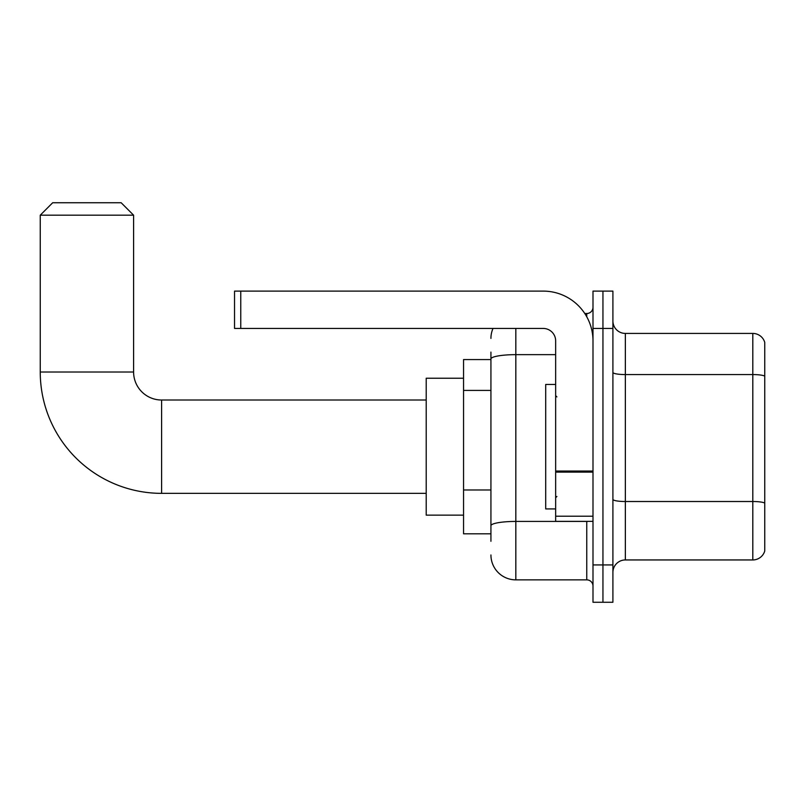 <?xml version="1.0" encoding="UTF-8"?>
<svg xmlns="http://www.w3.org/2000/svg" width="805" height="805" viewBox="0 0 805 805"><rect width="100%" height="100%" fill="white"/><g stroke="black" fill="none" stroke-linecap="round" stroke-linejoin="round"><path stroke-width="1.21" d="M490.929 382.949L490.929 352.097L490.929 359.563L463.549 359.563L463.549 533.806L490.929 533.806M490.929 541.272L490.929 352.097M592.993 564.929L592.993 602.261L602.945 602.261L602.945 564.929L602.945 602.261L612.907 602.261L612.907 564.929L602.945 564.929L602.945 328.44L602.945 564.929L592.993 564.929L592.993 328.44L602.945 328.44L602.945 291.108L602.945 328.44L612.907 328.44L612.907 564.929M612.907 328.44L612.907 291.108L592.993 291.108L592.993 328.44M515.824 328.44L515.824 579.862L586.765 579.862L586.765 521.358M584.782 313.507L586.765 313.507A6.219 6.219 0 0 0 592.993 307.289M490.929 530.072L490.929 497.45M592.993 586.08A6.219 6.219 0 0 0 586.765 579.862M490.929 338.402A24.895 24.895 0 0 1 493.012 328.44M515.824 579.862A24.895 24.895 0 0 1 490.929 554.967M612.907 572.395A12.447 12.447 0 0 1 625.354 559.948L752.806 559.948L752.806 333.421L625.354 333.421A12.447 12.447 0 0 1 612.907 320.974A12.447 12.447 0 0 0 625.354 333.421L625.354 559.948M764.75 342.387A12.447 12.447 0 0 0 752.806 333.421A12.447 12.447 0 0 1 764.75 342.387L764.75 550.982A12.447 12.447 0 0 1 752.806 559.948M612.907 372.403A12.447 2.163 0 0 0 625.354 374.567L752.806 374.567A12.447 2.163 180 0 1 764.75 376.116L764.75 503.075A12.447 2.163 180 0 0 752.806 501.515L625.354 501.515A12.447 2.163 0 0 1 612.907 499.352M426.207 493.354L161.604 493.354A121.354 121.354 0 0 1 40.25 372.011L40.25 215.187L52.697 202.739L121.153 202.739L133.6 215.187L40.25 215.187M161.604 493.354L161.604 400.015A28.004 28.004 0 0 1 133.6 372.011L133.6 215.187M463.549 378.229L426.207 378.229L426.207 515.14L463.549 515.14M592.993 521.358L555.651 521.358L555.651 471.036L592.993 471.036M592.993 340.887A49.789 49.789 0 0 0 543.204 291.108L240.755 291.108L240.755 328.44L543.204 328.44A12.447 12.447 0 0 1 555.651 340.887L555.651 471.036M240.755 328.44L234.537 328.44L234.537 291.108L240.755 291.108M555.651 384.448L545.699 384.448L545.699 508.921L555.651 508.921M490.929 390.415L463.549 390.415M490.929 489.983L463.549 489.983M588.928 521.358A6.219 1.077 0 0 1 586.765 521.429L515.824 521.429A24.895 4.327 180 0 0 490.929 525.756M490.929 358.97A24.895 4.327 180 0 1 515.824 354.653L555.651 354.653M586.765 316.788L586.765 313.507M40.25 372.011L133.6 372.011M592.993 472.112L555.651 472.112M555.651 516.216L592.993 516.216M426.207 400.015L161.604 400.015M556.899 396.895L555.651 395.658M556.899 496.474L555.651 497.711"/></g></svg>
